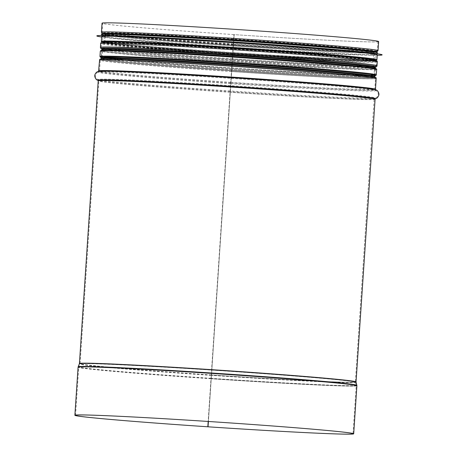 <?xml version="1.0" encoding="UTF-8"?>
<svg xmlns="http://www.w3.org/2000/svg" width="457" height="457" viewBox="0 0 457 457"><rect width="100%" height="100%" fill="white"/><g stroke="black" fill="none" stroke-linecap="round" stroke-linejoin="round"><path stroke-width="0.34" stroke-dasharray="2.29 1.71" d="M208.386 421.48L234.155 34.618L208.415 421.48M207.786 426.792L233.887 34.612L208.175 421.468M231.682 69.47A136.203 2.611 3.8 0 1 102.111 58.25A136.203 2.611 3.8 0 1 238.194 64.671A136.203 2.611 3.8 0 1 373.923 76.302L374.563 77.501L374.192 77.399A137.363 2.633 3.8 0 0 238.103 66.002A137.363 2.633 3.8 0 0 101.705 59.296L101.705 59.296A137.363 2.633 3.8 0 0 231.539 70.846L231.539 70.846A137.346 2.633 3.8 0 1 101.717 59.296A137.346 2.633 3.8 0 1 238.103 66.002A137.346 2.633 3.8 0 1 374.18 77.393A137.346 2.633 3.8 0 1 231.779 70.858A137.363 2.633 3.8 0 0 374.192 77.399L375.511 78.45A137.928 2.645 3.8 0 1 231.705 71.549M232.259 60.77A136.203 2.611 3.8 0 1 102.694 49.55L102.054 48.345L102.437 48.459A137.346 2.633 3.8 0 0 232.293 59.433L232.293 59.433A137.363 2.633 3.8 0 1 102.425 48.453A137.363 2.633 3.8 0 1 238.862 54.589A137.363 2.633 3.8 0 1 374.911 66.556A137.363 2.633 3.8 0 1 232.533 59.444A137.346 2.633 3.8 0 0 374.9 66.556L374.911 66.556A137.346 2.633 3.8 0 0 238.862 54.594A137.346 2.633 3.8 0 0 102.437 48.459L101.106 47.402A137.928 2.645 3.8 0 1 238.908 53.903A137.928 2.645 3.8 0 1 376.357 65.682A137.928 2.645 3.8 0 1 232.55 58.776M233.887 34.612A138.62 2.656 3.8 0 1 102.025 23.193M378.653 41.564A138.62 2.656 3.8 0 1 234.127 34.629M233.915 34.601A137.928 2.645 3.8 0 1 102.711 23.238A137.928 2.645 3.8 0 1 240.513 29.739A137.928 2.645 3.8 0 1 377.962 41.518A137.928 2.645 3.8 0 1 234.155 34.618M376.082 52.155A136.894 2.628 -176.2 0 0 376.231 52.047A136.894 2.628 -176.2 0 0 239.805 40.353A136.894 2.628 -176.2 0 0 103.036 33.898A136.894 2.628 -176.2 0 0 236.36 45.386A136.894 2.628 -176.2 0 0 376.082 52.155M107.995 35.509A138.14 2.651 -176.2 0 0 101.665 35.88A138.14 2.651 -176.2 0 0 236.195 47.471A138.14 2.651 -176.2 0 0 377.179 54.303A138.14 2.651 -176.2 0 0 377.328 54.194A138.14 2.651 -176.2 0 0 371.101 52.989M96.827 35.874A142.967 2.742 -176.2 0 0 236.058 47.865A142.967 2.742 -176.2 0 0 381.972 54.937A142.967 2.742 -176.2 0 0 382.126 54.823M101.591 36.966A142.967 2.742 -176.2 0 0 103.265 37.188A142.967 2.742 -176.2 0 0 239.291 48.151A142.967 2.742 -176.2 0 0 375.568 55.274A142.967 2.742 -176.2 0 0 377.259 55.274M101.62 36.571A138.14 2.651 -176.2 0 0 107.846 37.777A138.14 2.651 -176.2 0 0 239.274 48.368A138.14 2.651 -176.2 0 0 370.953 55.251A138.14 2.651 -176.2 0 0 377.134 54.989A138.14 2.651 -176.2 0 0 377.282 54.88M102.568 42.078A136.894 2.628 -176.2 0 0 102.488 42.158A136.894 2.628 -176.2 0 0 235.812 53.64A136.894 2.628 -176.2 0 0 375.534 60.41A136.894 2.628 -176.2 0 0 375.683 60.301A136.894 2.628 -176.2 0 0 375.614 60.215M233.316 43.666A137.928 2.645 3.8 0 1 102.111 32.304A137.928 2.645 3.8 0 1 239.908 38.805A137.928 2.645 3.8 0 1 377.362 50.584A137.928 2.645 3.8 0 1 233.556 43.683M233.298 44.335A137.363 2.633 3.8 0 1 103.425 33.361A137.363 2.633 3.8 0 1 239.862 39.496A137.363 2.633 3.8 0 1 375.917 51.458A137.363 2.633 3.8 0 1 233.538 44.352M233.356 44.615A135.62 2.599 3.8 0 1 105.133 33.778A135.62 2.599 3.8 0 1 239.839 39.833A135.62 2.599 3.8 0 1 374.169 51.647A135.62 2.599 3.8 0 1 233.596 44.632M233.321 45.951A134.484 2.576 3.8 0 1 105.396 34.869A134.484 2.576 3.8 0 1 239.748 41.21A134.484 2.576 3.8 0 1 373.763 52.698A134.484 2.576 3.8 0 1 233.556 45.968M232.881 52.584A134.484 2.576 3.8 0 1 104.956 41.507A134.484 2.576 3.8 0 1 239.308 47.848A134.484 2.576 3.8 0 1 373.323 59.33A134.484 2.576 3.8 0 1 233.116 52.601M232.739 53.96A135.62 2.599 3.8 0 1 104.55 42.558A135.62 2.599 3.8 0 1 239.222 49.179A135.62 2.599 3.8 0 1 373.586 60.427A135.62 2.599 3.8 0 1 232.973 53.972M232.636 54.292A137.363 2.633 3.8 0 1 102.802 42.747A137.363 2.633 3.8 0 1 239.205 49.453A137.363 2.633 3.8 0 1 375.294 60.844A137.363 2.633 3.8 0 1 232.876 54.309M232.562 54.977A137.928 2.645 3.8 0 1 101.357 43.615A137.928 2.645 3.8 0 1 239.16 50.116A137.928 2.645 3.8 0 1 376.608 61.901A137.928 2.645 3.8 0 1 232.802 54.994M232.31 58.764A137.928 2.645 3.8 0 1 101.106 47.402L101.357 43.615L102.802 42.747L104.55 42.558L104.156 42.615L104.956 41.507L105.396 34.869L104.75 33.669L105.133 33.778L103.425 33.361L102.111 32.304L102.711 23.238M231.465 71.532A137.928 2.645 3.8 0 1 100.26 60.17L101.705 59.296L101.323 59.353L102.111 58.25L102.694 49.55A136.203 2.611 3.8 0 1 238.771 55.971A136.203 2.611 3.8 0 1 374.506 67.602A136.203 2.611 3.8 0 1 232.493 60.787M377.962 41.518L377.362 50.584L375.917 51.458L374.169 51.647L374.563 51.59L373.763 52.698L373.323 59.33L373.969 60.535L373.586 60.427L375.294 60.844L376.608 61.901L376.357 65.682L374.911 66.556L375.294 66.494L374.506 67.602L373.923 76.302A136.203 2.611 3.8 0 1 231.916 69.487M230.745 82.329A137.928 2.645 3.8 0 1 99.54 70.966L100.26 60.17A137.928 2.645 3.8 0 1 238.057 66.671A137.928 2.645 3.8 0 1 375.511 78.45L374.791 89.246A137.928 2.645 3.8 0 1 230.985 82.346M230.614 83.671A138.939 2.662 3.8 0 1 98.786 72.063L99.54 70.966A137.928 2.645 3.8 0 1 237.343 77.467A137.928 2.645 3.8 0 1 374.791 89.246L375.391 90.435A138.939 2.662 3.8 0 1 230.854 83.688M230.128 90.966A138.939 2.662 3.8 0 1 98.278 79.724C94.399 78.358 94.388 72.949 98.786 72.063A138.939 2.662 3.8 0 1 237.257 78.775A138.939 2.662 3.8 0 1 375.391 90.435C379.636 91.897 378.91 97.255 374.883 98.095A138.939 2.662 3.8 0 1 230.368 90.983M230.088 92.274A137.928 2.645 3.8 0 1 98.878 80.912L98.278 79.724A138.939 2.662 3.8 0 1 236.772 86.07A138.939 2.662 3.8 0 1 374.883 98.095L374.134 99.192A137.928 2.645 3.8 0 1 230.328 92.291M211.311 374.951A137.928 2.645 3.8 0 1 80.106 363.583L98.878 80.912A137.928 2.645 3.8 0 1 236.68 87.413A137.928 2.645 3.8 0 1 374.134 99.192L355.357 381.869A137.928 2.645 3.8 0 1 211.551 374.963M211.283 375.368A137.997 2.645 3.8 0 1 80.015 363.983L80.106 363.583A137.928 2.645 3.8 0 1 217.909 370.09A137.928 2.645 3.8 0 1 355.357 381.869L355.392 382.275A137.997 2.645 3.8 0 1 211.522 375.386M211.025 378.516A139.002 2.668 3.8 0 1 78.804 367.051L80.015 363.983A137.997 2.645 3.8 0 1 217.88 370.507A137.997 2.645 3.8 0 1 355.392 382.275L356.192 385.474A139.002 2.668 3.8 0 1 211.265 378.533M211.008 378.727A139.031 2.668 3.8 0 1 78.753 367.274L78.804 367.051A139.002 2.668 3.8 0 1 217.675 373.62A139.002 2.668 3.8 0 1 356.192 385.474L356.209 385.702A139.031 2.668 3.8 0 1 211.254 378.744M75.559 415.327L78.753 367.274A139.031 2.668 3.8 0 1 217.658 373.826A139.031 2.668 3.8 0 1 356.209 385.702L353.015 433.756M210.98 378.739A139.722 2.679 3.8 0 1 78.067 367.228M356.9 385.748A139.722 2.679 3.8 0 1 211.22 378.756M211.008 378.322A139.659 2.679 3.8 0 1 78.164 366.8M356.86 385.308A139.659 2.679 3.8 0 1 211.254 378.333M211.265 375.168A138.654 2.656 3.8 0 1 79.375 363.732M356.066 382.109A138.654 2.656 3.8 0 1 211.505 375.186M211.283 374.957A138.62 2.656 3.8 0 1 79.415 363.538M356.049 381.915A138.62 2.656 3.8 0 1 211.522 374.974M230.054 92.285A138.62 2.656 3.8 0 1 98.192 80.866M374.82 99.238A138.62 2.656 3.8 0 1 230.294 92.303M230.077 91.629A139.128 2.668 3.8 0 1 98.055 80.375A139.128 2.668 3.8 0 1 97.958 80.341L97.947 80.335M375.134 98.746L375.117 98.752A139.128 2.668 3.8 0 1 375.026 98.775A139.128 2.668 3.8 0 1 230.317 91.646M230.648 83.008A139.128 2.668 3.8 0 1 98.649 71.389L98.855 70.921A138.62 2.656 3.8 0 0 230.716 82.34M230.956 82.357A138.62 2.656 3.8 0 0 375.483 89.292L375.62 89.783A139.128 2.668 3.8 0 1 230.888 83.025M231.431 71.543A138.62 2.656 3.8 0 1 99.569 60.124M376.197 78.495A138.62 2.656 3.8 0 1 231.676 71.56M101.637 58.61A137.466 2.633 3.8 0 0 231.579 70.167A137.483 2.639 3.8 0 1 101.58 58.616M374.403 76.736A137.483 2.639 3.8 0 1 231.813 70.184A137.466 2.633 3.8 0 0 374.352 76.725L374.86 76.879L374.614 76.348A136.894 2.628 3.8 0 1 231.888 69.498M231.648 69.481A136.894 2.628 3.8 0 1 101.425 58.205L101.111 58.702L101.643 58.61M232.225 60.781A136.894 2.628 3.8 0 1 102.002 49.505M375.191 67.647A136.894 2.628 3.8 0 1 232.464 60.798M101.757 48.968L102.259 49.128A137.483 2.639 3.8 0 0 232.242 60.113A137.466 2.633 3.8 0 1 102.277 49.128A137.466 2.633 3.8 0 1 101.78 48.985M375.477 67.168A137.466 2.633 3.8 0 1 374.974 67.242A137.466 2.633 3.8 0 1 232.482 60.13A137.483 2.639 3.8 0 0 374.986 67.242A137.483 2.639 3.8 0 0 375.477 67.168M102.259 49.128A137.483 2.639 3.8 0 1 101.785 48.99L102.259 49.128M232.282 58.776A138.62 2.656 3.8 0 1 100.42 47.357M377.048 65.728A138.62 2.656 3.8 0 1 232.522 58.787M232.533 54.989A138.62 2.656 3.8 0 1 100.671 43.569M377.299 61.946A138.62 2.656 3.8 0 1 232.773 55.006M232.676 53.618A137.483 2.639 3.8 0 1 102.682 42.061M375.505 60.187A137.483 2.639 3.8 0 1 232.916 53.635M232.779 53.28A135.74 2.605 3.8 0 1 104.476 41.873L103.95 41.958L104.265 41.461A135.169 2.593 3.8 0 1 239.308 47.831A135.169 2.593 3.8 0 1 374.015 59.376A135.169 2.593 3.8 0 1 233.081 52.612M105.03 41.821A135.74 2.605 3.8 0 1 239.268 48.499A135.74 2.605 3.8 0 1 373.209 59.639M374.26 59.913L374.015 59.376L374.26 59.913L373.752 59.758A135.74 2.605 3.8 0 1 233.013 53.298M232.847 52.595A135.169 2.593 3.8 0 1 104.265 41.461L104.704 34.823A135.169 2.593 3.8 0 1 239.754 41.199A135.169 2.593 3.8 0 1 374.454 52.744A135.169 2.593 3.8 0 1 233.521 45.974M233.287 45.963A135.169 2.593 3.8 0 1 104.704 34.823L104.459 34.292L104.967 34.446A135.74 2.605 3.8 0 1 239.799 40.507A135.74 2.605 3.8 0 1 374.243 52.332A135.74 2.605 3.8 0 1 233.544 45.312M233.31 45.294A135.74 2.605 3.8 0 1 104.967 34.446L103.265 34.029A137.483 2.639 3.8 0 1 102.499 33.749M233.247 45.014A137.483 2.639 3.8 0 1 103.265 34.029L102.437 33.767M376.785 51.967A137.483 2.639 3.8 0 1 375.991 52.144A137.483 2.639 3.8 0 1 233.487 45.032M233.281 43.678A138.62 2.656 3.8 0 1 101.42 32.258M378.048 50.63A138.62 2.656 3.8 0 1 233.527 43.695M101.465 57.553A137.586 2.639 -176.2 0 0 237.903 68.996A137.586 2.639 -176.2 0 0 374.654 75.702M244.495 63.472A136.894 2.628 3.8 0 1 374.723 74.748A136.894 2.628 3.8 0 1 237.954 68.299A136.894 2.628 3.8 0 1 101.528 56.605A136.894 2.628 3.8 0 1 244.495 63.472M101.465 57.605L146.748 62.283L237.908 69.001L329.154 74.394L374.654 75.748A137.791 2.645 3.8 0 1 237.903 69.001A137.791 2.645 3.8 0 1 101.465 57.593M244.861 57.97A136.894 2.628 -176.2 0 0 101.894 51.098A136.894 2.628 -176.2 0 0 238.32 62.792A136.894 2.628 -176.2 0 0 375.088 69.247A136.894 2.628 -176.2 0 0 244.861 57.97M99.946 56.502A138.482 2.656 -176.2 0 0 237.948 68.327A138.482 2.656 -176.2 0 0 376.305 74.857M376.671 69.35A138.482 2.656 3.8 0 1 238.314 62.826A138.482 2.656 3.8 0 1 100.312 50.995M244.941 57.268A137.586 2.639 3.8 0 1 354.095 68.584A137.586 2.639 3.8 0 1 116.575 52.601A137.586 2.639 3.8 0 1 244.941 57.268M101.768 50.676A137.791 2.645 -176.2 0 0 238.36 62.123A137.791 2.645 -176.2 0 0 375.271 68.841M103.025 34.138A137.448 2.633 -176.2 0 0 242.49 45.803A137.448 2.633 -176.2 0 0 376.631 52.195M101.757 34.504A138.14 2.651 -176.2 0 0 236.286 46.094A138.14 2.651 -176.2 0 0 377.271 52.926A138.14 2.651 -176.2 0 0 377.419 52.818M101.3 41.387A138.14 2.651 -176.2 0 0 235.829 52.978A138.14 2.651 -176.2 0 0 376.814 59.804A138.14 2.651 -176.2 0 0 376.962 59.696M101.968 42.181A137.448 2.633 -176.2 0 0 237.343 53.755A137.448 2.633 -176.2 0 0 376.082 60.45A137.448 2.633 -176.2 0 0 376.191 60.393M374.689 75.188L375.151 68.247M101.5 57.045L101.962 50.104M103.95 41.958L104.265 41.461M374.015 59.376L374.769 52.247L374.243 52.332L376.848 51.995M374.969 75.285L375.403 68.75L369.902 68.973L337.609 67.893L287.727 65.22L180.047 57.993C134.598 54.611 102.648 51.458 101.648 50.567L101.214 57.102M101.688 35.486L101.665 35.88M377.356 53.795L377.328 54.194M370.953 55.251L375.568 55.274M107.846 37.777L103.265 37.188M101.871 42.21L106.31 43.078L133.364 45.894L239.034 53.869L343.853 59.89L370.404 60.712L376.282 60.433M103.036 33.898L102.488 42.158M376.231 52.047L375.683 60.301"/><path stroke-width="0.69" d="M208.415 421.48L208.032 426.809L208.386 421.48M208.175 421.468L207.821 426.781A139.031 2.668 3.8 0 1 75.559 415.327A139.031 2.668 3.8 0 1 214.464 421.88A139.031 2.668 3.8 0 1 353.015 433.756A139.031 2.668 3.8 0 1 208.061 426.798M207.821 426.781L207.786 426.792A139.722 2.679 3.8 0 1 74.874 415.282A139.722 2.679 3.8 0 1 214.47 421.868A139.722 2.679 3.8 0 1 353.707 433.802A139.722 2.679 3.8 0 1 208.032 426.809M378.048 50.63A138.62 2.656 3.8 0 0 239.914 38.794A138.62 2.656 3.8 0 0 101.42 32.258L102.025 23.193A138.62 2.656 3.8 0 1 240.513 29.728A138.62 2.656 3.8 0 1 378.653 41.564L378.048 50.63L376.848 51.995M377.259 55.274A142.967 2.742 -176.2 0 0 381.966 55.006A142.967 2.742 -176.2 0 0 382.121 54.891L382.126 54.823A142.967 2.742 -176.2 0 0 375.683 53.572L371.101 52.989A138.14 2.651 -176.2 0 0 239.674 42.392A138.14 2.651 -176.2 0 0 107.995 35.509L103.379 35.486A142.967 2.742 -176.2 0 0 96.827 35.874L96.821 35.943A142.967 2.742 -176.2 0 0 101.591 36.966M375.683 53.572A142.967 2.742 -176.2 0 0 239.657 42.61A142.967 2.742 -176.2 0 0 103.379 35.486M382.121 54.891A142.967 2.742 -176.2 0 0 239.651 42.678A142.967 2.742 -176.2 0 0 96.821 35.943M376.282 60.433L376.962 59.696L377.282 54.88A138.14 2.651 -176.2 0 0 239.628 43.084A138.14 2.651 -176.2 0 0 101.62 36.571L101.3 41.387L101.871 42.21M375.614 60.215A136.894 2.628 -176.2 0 0 239.257 48.608A136.894 2.628 -176.2 0 0 102.568 42.078M74.874 415.282L78.067 367.228A139.722 2.679 3.8 0 1 217.658 373.815A139.722 2.679 3.8 0 1 356.9 385.748L353.707 433.802M356.86 385.308L356.066 382.109A138.654 2.656 3.8 0 0 217.892 370.284A138.654 2.656 3.8 0 0 79.375 363.732L78.164 366.8A139.659 2.679 3.8 0 1 217.686 373.398A139.659 2.679 3.8 0 1 356.86 385.308L356.9 385.748M79.375 363.732L79.415 363.538A138.62 2.656 3.8 0 1 217.909 370.073A138.62 2.656 3.8 0 1 356.049 381.915L375.134 98.746M79.415 363.538L98.192 80.866A138.62 2.656 3.8 0 1 236.68 87.401A138.62 2.656 3.8 0 1 374.82 99.238M97.958 80.341A139.128 2.668 3.8 0 1 236.726 86.727A139.128 2.668 3.8 0 1 375.123 98.752M98.055 80.375C96.444 80.084 95.336 78.724 94.742 76.29C94.399 74.457 96.536 71.332 98.649 71.389A139.128 2.668 3.8 0 1 237.297 78.107A139.128 2.668 3.8 0 1 375.62 89.783C377.728 90.012 379.43 93.388 378.847 95.159C377.933 97.495 376.659 98.701 375.026 98.775M98.855 70.921A138.62 2.656 3.8 0 1 237.343 77.456A138.62 2.656 3.8 0 1 375.483 89.292L376.197 78.495A138.62 2.656 3.8 0 0 238.063 66.659A138.62 2.656 3.8 0 0 99.569 60.124L98.541 71.412M101.58 58.616A137.483 2.639 3.8 0 1 101.631 58.61A137.483 2.639 3.8 0 1 238.148 65.322A137.483 2.639 3.8 0 1 374.357 76.725A137.483 2.639 3.8 0 1 374.403 76.736M101.643 58.61L101.631 58.61A137.466 2.633 3.8 0 1 101.643 58.61A137.466 2.633 3.8 0 1 238.148 65.322A137.466 2.633 3.8 0 1 374.34 76.725A137.466 2.633 3.8 0 1 374.352 76.725L374.357 76.725C375.711 77.113 376.328 77.707 376.197 78.495M101.111 58.702L101.425 58.205A136.894 2.628 3.8 0 1 238.194 64.654A136.894 2.628 3.8 0 1 374.614 76.348L374.689 75.188M101.962 50.104L102.002 49.505A136.894 2.628 3.8 0 1 238.771 55.954A136.894 2.628 3.8 0 1 375.191 67.647L375.505 67.15M101.78 48.985A137.466 2.633 3.8 0 1 238.817 55.268A137.466 2.633 3.8 0 1 375.477 67.168A137.483 2.639 3.8 0 0 238.817 55.263A137.483 2.639 3.8 0 0 101.785 48.99M102.259 49.128C101.083 48.893 100.466 48.305 100.42 47.357A138.62 2.656 3.8 0 1 238.908 53.886A138.62 2.656 3.8 0 1 377.048 65.728C376.871 66.665 376.185 67.168 374.986 67.242M100.42 47.357L100.671 43.569A138.62 2.656 3.8 0 1 239.16 50.104A138.62 2.656 3.8 0 1 377.299 61.946L377.048 65.728M102.682 42.061A137.483 2.639 3.8 0 1 102.728 42.061A137.483 2.639 3.8 0 1 239.251 48.773A137.483 2.639 3.8 0 1 375.454 60.175A137.483 2.639 3.8 0 1 375.505 60.187M100.671 43.569C100.649 42.769 101.334 42.267 102.728 42.061L104.476 41.873A135.74 2.605 3.8 0 1 105.03 41.821M373.209 59.639A135.74 2.605 3.8 0 1 373.752 59.758L375.454 60.175C376.814 60.564 377.425 61.152 377.299 61.946M102.499 33.749A137.483 2.639 3.8 0 1 239.822 40.17A137.483 2.639 3.8 0 1 376.785 51.967M374.654 75.702A137.586 2.639 -176.2 0 0 244.484 64.151A137.586 2.639 -176.2 0 0 101.465 57.553M101.465 57.593A137.791 2.645 3.8 0 1 244.495 64.146A137.791 2.645 3.8 0 1 374.654 75.736L375.968 75.434L376.305 74.857A138.482 2.656 -176.2 0 0 244.569 63.449A138.482 2.656 -176.2 0 0 99.946 56.502L100.294 57.188L101.465 57.605M99.946 56.502L100.312 50.995A138.482 2.656 3.8 0 1 244.935 57.942A138.482 2.656 3.8 0 1 376.671 69.35L376.305 74.857M375.271 68.841A137.791 2.645 -176.2 0 0 244.952 57.268A137.791 2.645 -176.2 0 0 101.768 50.676M376.631 52.195A137.448 2.633 -176.2 0 0 236.777 40.142A137.448 2.633 -176.2 0 0 103.025 34.138M101.757 34.504C99.049 33.241 110.086 33.178 134.866 34.315C162.663 35.549 197.607 37.554 239.685 40.336C300.495 44.352 358.048 49.03 372.409 51.127L376.876 52.007L377.419 52.818A138.14 2.651 -176.2 0 0 239.765 41.016A138.14 2.651 -176.2 0 0 101.757 34.504L101.688 35.486M376.962 59.696A138.14 2.651 -176.2 0 0 239.308 47.899A138.14 2.651 -176.2 0 0 101.3 41.387M376.191 60.393A137.448 2.633 -176.2 0 0 239.262 48.602A137.448 2.633 -176.2 0 0 101.968 42.181M78.164 366.8L78.067 367.228M98.192 80.866L97.947 80.335M375.728 89.823L375.483 89.292M101.631 58.61C100.237 58.816 99.546 59.324 99.569 60.124M374.86 76.879L374.614 76.348M375.151 68.247L375.191 67.647M101.425 58.205L101.5 57.045M102.002 49.505L101.757 48.968M103.95 41.958L104.265 41.461M374.26 59.913L374.015 59.376M101.42 32.258L102.437 33.767M101.528 56.605L101.214 57.102L122.345 57.262C147.902 58.17 196.31 60.901 244.484 64.151C313.365 68.716 374.283 74.051 374.969 75.285L374.723 74.748M100.312 50.995L101.774 50.121L105.516 49.984L132.776 50.773C159.71 51.927 202.537 54.406 244.952 57.268C310.703 61.672 369.239 66.602 375.311 68.287C378.247 69.978 375.917 68.847 376.671 69.35M377.419 52.818L377.356 53.795"/></g></svg>
